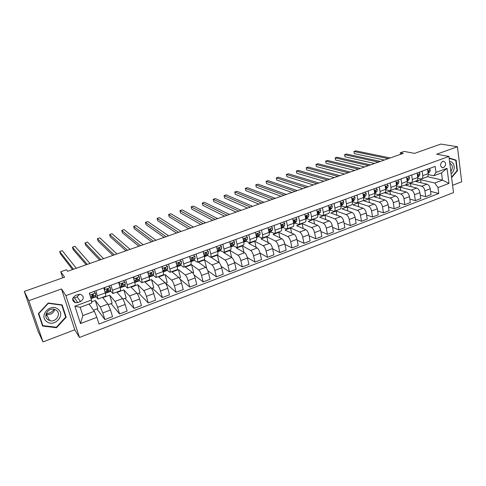 <?xml version="1.0" encoding="UTF-8"?>
<svg xmlns="http://www.w3.org/2000/svg" width="486" height="486" viewBox="0 0 486 486"><rect width="100%" height="100%" fill="white"/><g stroke="black" fill="none" stroke-linecap="round" stroke-linejoin="round"><path stroke-width="0.73" d="M442.71 161.309C439.787 164.037 439.806 166.2 442.782 167.804L443.53 167.658C446.458 164.924 446.427 162.761 443.439 161.17L442.71 161.309M452.575 185.3L461.7 181.813L457.441 146.742L440.832 144.075L414.54 153.376L404.182 151.432L400.27 152.804L400.494 154.348M79.479 337.466L453.499 192.62L448.936 156.437L65.896 295.628L79.479 337.466L74.795 329.775L61.497 288.957L28.85 300.682L43.029 341.925L74.795 329.775M43.029 341.925L38.042 331.312L24.3 291.436L64.608 277.172L60.762 271.747L62.73 277.84M28.85 300.682L24.3 291.436M60.762 271.747L66.467 269.748L67.615 271.297L403.252 153.376L400.27 152.804M77.748 302.571L80.469 301.569C84.175 298.841 84.187 296.411 80.494 294.297L78.21 294.486L75.482 295.482C71.77 298.179 71.734 300.609 75.379 302.754L77.748 302.571L74.467 297.809L77.134 296.831L79.74 294.218M96.89 317.328L80.488 323.567L74.887 306.18L91.483 300.032L91.745 303.015L80.202 307.31L82.851 315.602L94.333 311.277L96.89 317.328L98.986 324.041L438.773 193.477L430.59 191.393M427.382 176.673L442.473 180.112L441.531 172.888L433.773 175.774L435.972 172.427L435.17 166.412L89.333 293.161L91.483 300.032M435.972 172.427L447.035 168.332L448.961 183.41L437.989 187.584L438.773 193.477M61.497 288.957L65.896 295.628M457.441 146.742L436.641 154.214L448.936 156.437M74.237 301.077L74.71 302.541M433.773 175.774L428.215 174.535M422.146 171.187L422.765 175.628C422.954 177.42 422.528 178.526 421.502 178.945L417.814 178.289M411.642 175.039L412.286 179.498C412.486 181.302 412.079 182.408 411.071 182.815L407.274 182.092M400.999 178.939L401.673 183.422C401.879 185.227 401.491 186.332 400.5 186.739L396.594 185.931M390.222 182.888L390.92 187.396C391.139 189.212 390.762 190.318 389.796 190.712L385.763 189.813M379.293 186.891L380.022 191.417C380.252 193.24 379.894 194.351 378.952 194.74L374.791 193.744M368.224 190.949L368.977 195.5C369.22 197.328 368.886 198.434 367.963 198.817L363.662 197.717M357.003 195.062L357.787 199.631C358.042 201.471 357.726 202.577 356.821 202.948L352.508 201.769M345.631 199.23L346.445 203.822C346.718 205.669 346.415 206.775 345.54 207.139L341.293 205.906M334.101 203.458L334.945 208.069C335.231 209.922 334.951 211.027 334.095 211.386L329.933 210.098M322.418 207.735L323.293 212.376C323.591 214.235 323.33 215.341 322.504 215.687L318.421 214.35M310.572 212.078L311.477 216.738C311.793 218.609 311.55 219.715 310.748 220.049L306.751 218.651M298.556 216.483L299.498 221.16C299.826 223.044 299.607 224.143 298.829 224.471L294.923 223.019M286.375 220.948L287.354 225.65C287.694 227.539 287.493 228.639 286.746 228.961L282.931 227.442M274.025 225.474L275.033 230.2C275.392 232.095 275.216 233.195 274.499 233.505L270.769 231.925M261.498 230.066L262.543 234.811C262.92 236.718 262.762 237.818 262.069 238.116L258.437 236.475M248.789 234.72L249.871 239.495C250.266 241.408 250.132 242.508 249.47 242.793L245.934 241.08M235.898 239.446L237.016 244.239C237.429 246.165 237.32 247.265 236.688 247.538L233.25 245.752M222.819 244.239L223.979 249.057C224.404 250.989 224.319 252.088 223.724 252.349L220.383 250.49M209.551 249.099L210.748 253.947C211.191 255.885 211.131 256.979 210.572 257.228L207.334 255.29M196.083 254.038L197.322 258.904C197.784 260.854 197.753 261.948 197.225 262.185L194.09 260.162L191.733 261.249M182.42 259.044L183.702 263.934C184.182 265.891 184.176 266.984 183.684 267.209L180.652 265.095M168.551 264.129L169.875 269.044C170.373 271.006 170.398 272.099 169.936 272.312L167.02 270.101M154.469 269.287L155.842 274.226C156.358 276.2 156.407 277.287 155.988 277.488L153.181 275.173M140.181 274.523L141.59 279.486C142.131 281.473 142.21 282.56 141.833 282.743L139.13 280.313M133.395 277.591L133.516 276.965M125.667 279.845L127.125 284.832C127.69 286.825 127.8 287.906 127.46 288.077L124.866 285.519M110.93 285.246L112.442 290.257C113.019 292.262 113.165 293.337 112.861 293.495L110.383 290.786M95.967 290.725L98.044 298.993L95.669 296.108M89.035 304.023L94.333 311.277M91.641 301.842L95.311 300.482L100.274 306.945L102.825 312.917L104.885 319.575L96.914 308.926M108.329 304.637L112.12 303.209L109.678 295.148L102.807 297.693L107.947 304.066L110.522 310.001L112.545 316.641L104.885 319.575M109.678 295.148L114.982 301.423C115.826 302.596 116.695 304.564 117.576 307.328L119.568 313.95L111.063 303.61M122.946 299.139L126.202 297.918L123.833 289.887L117.059 292.402L122.545 298.58C123.414 299.74 124.282 301.697 125.157 304.449L127.113 311.058L119.568 313.95M123.833 289.887L129.47 295.98C130.363 297.122 131.238 299.066 132.101 301.818L134.027 308.41L125.005 298.368M137.338 293.726L140.077 292.7L137.781 284.705L131.111 287.183L136.918 293.18C137.83 294.309 138.717 296.247 139.567 298.987L141.462 305.56L134.027 308.41M137.781 284.705L143.741 290.616C144.676 291.734 145.563 293.659 146.407 296.393L148.279 302.954L138.747 293.198M151.517 288.398L153.752 287.554L151.523 279.602L144.95 282.044L151.079 287.858C152.033 288.963 152.932 290.877 153.764 293.599L155.599 300.148L148.279 302.954M151.523 279.602L157.798 285.337C158.776 286.424 159.681 288.326 160.501 291.047L162.312 297.578L152.294 288.101M165.483 283.144L167.233 282.488L165.076 274.572L158.594 276.977L165.027 282.621C166.03 283.696 166.935 285.586 167.749 288.295L169.523 294.814L162.312 297.578M165.076 274.572L171.649 280.13C172.67 281.194 173.581 283.077 174.383 285.78L176.139 292.28L165.647 283.083M179.249 277.968L180.519 277.488L178.429 269.609L172.044 271.984L178.775 277.457C179.814 278.508 180.731 280.379 181.527 283.071L183.246 289.553L176.139 292.28M178.429 269.609L185.3 275.003C186.363 276.042 187.28 277.907 188.064 280.592L189.765 287.062L179.935 279.049M192.814 272.865L193.622 272.561L191.593 264.718L185.3 267.057L192.322 272.367C193.398 273.393 194.327 275.246 195.099 277.919L196.769 284.377L189.765 287.062M191.593 264.718L198.75 269.949C199.849 270.963 200.779 272.804 201.55 275.477L203.191 281.916L194.035 274.955M206.179 267.841L206.538 267.707L204.576 259.901L198.367 262.203L205.669 267.355C206.787 268.351 207.722 270.186 208.482 272.846L210.092 279.268L203.191 281.916M204.576 259.901L212.005 264.973C213.141 265.957 214.083 267.78 214.836 270.441L216.422 276.844L207.771 270.696M219.241 262.768L217.376 255.144L211.252 257.422L218.828 262.41C219.982 263.388 220.93 265.198 221.665 267.847L223.226 274.238L216.422 276.844M217.376 255.144L225.073 260.065C226.245 261.025 227.199 262.829 227.928 265.471L229.465 271.85L221.215 266.352M231.664 257.452L230 250.46L223.961 252.702L231.798 257.537C232.988 258.491 233.942 260.283 234.665 262.92L236.172 269.28L229.465 271.85M230 250.46L237.958 255.223C239.161 256.165 240.12 257.951 240.837 260.575L242.32 266.923L234.398 261.966M243.96 252.374L242.447 245.837L236.494 248.048L244.58 252.732C245.807 253.662 246.773 255.436 247.477 258.06L248.935 264.39L242.32 266.923M242.447 245.837L250.655 250.454C251.894 251.371 252.866 253.139 253.564 255.751L254.998 262.069L247.356 257.568M256.104 247.404L254.725 241.275L248.85 243.456L257.185 248C258.443 248.905 259.421 250.661 260.107 253.267L261.517 259.567L254.998 262.069M254.725 241.275L263.175 245.746C264.451 246.645 265.429 248.395 266.109 250.995L267.494 257.276L260.089 253.17M268.096 242.55L266.832 236.779L261.043 238.93L269.615 243.328C270.909 244.215 271.887 245.952 272.567 248.546L273.928 254.816L267.494 257.276M266.832 236.779L275.519 241.111C276.826 241.985 277.816 243.717 278.478 246.299L279.821 252.556L272.616 248.783M279.936 237.788L278.782 232.344L273.065 234.465L281.874 238.723C283.198 239.586 284.189 241.311 284.845 243.887L286.163 250.126L279.821 252.556M278.782 232.344L287.7 236.536C289.036 237.393 290.027 239.1 290.677 241.676L291.971 247.903L284.96 244.434M291.63 233.116L290.567 227.964L284.93 230.06L293.963 234.185C295.312 235.024 296.314 236.731 296.958 239.294L298.228 245.503L291.971 247.903M290.567 227.964L299.704 232.022C301.071 232.861 302.073 234.556 302.711 237.113L303.957 243.31L297.122 240.108M303.173 228.535L302.195 223.645L296.636 225.711L305.882 229.702C307.267 230.528 308.27 232.211 308.902 234.762L310.129 240.947L303.957 243.31M302.195 223.645L311.55 227.576C312.948 228.39 313.956 230.066 314.576 232.612L315.779 238.778L309.114 235.825M314.576 224.034L313.67 219.386L308.185 221.422L317.644 225.285C319.053 226.087 320.067 227.758 320.681 230.291L321.866 236.451L315.779 238.778M313.67 219.386L323.233 223.183C324.66 223.979 325.675 225.644 326.282 228.171L327.442 234.313L320.93 231.573M325.833 219.605L324.994 215.177L319.581 217.187L329.247 220.93C330.687 221.713 331.707 223.366 332.309 225.887L333.445 232.01L327.442 234.313M324.994 215.177L334.763 218.858C336.209 219.629 337.235 221.276 337.831 223.791L338.949 229.902L332.582 227.363M336.95 215.255L336.172 211.027L330.826 213.014L340.692 216.628C342.156 217.394 343.183 219.028 343.772 221.537L344.872 227.636L338.949 229.902M336.172 211.027L346.135 214.581C347.612 215.341 348.638 216.969 349.221 219.472L350.303 225.553L344.07 223.196M347.921 210.973L347.204 206.933L341.931 208.889L351.986 212.382C353.48 213.129 354.513 214.751 355.084 217.248L356.141 223.317L350.303 225.553M347.204 206.933L357.356 210.365C358.856 211.106 359.895 212.716 360.46 215.207L361.499 221.264L355.4 219.071M358.759 206.757L358.097 202.887L352.885 204.819L363.133 208.196C364.646 208.925 365.685 210.529 366.244 213.014L367.264 219.058L361.499 221.264M358.097 202.887L368.431 206.21C369.955 206.927 370.994 208.524 371.553 211.003L372.555 217.029L366.578 214.988M369.463 202.607L368.844 198.895L363.704 200.803L374.129 204.065C375.672 204.776 376.711 206.368 377.264 208.834L378.242 214.848L372.555 217.029M368.844 198.895L379.359 202.103C380.909 202.802 381.953 204.387 382.5 206.848L383.46 212.85L377.604 210.948M380.034 198.519L379.457 194.953L374.384 196.836L384.985 199.989C386.546 200.682 387.597 202.255 388.132 204.715L389.079 210.699L383.46 212.85M379.457 194.953L390.143 198.051C391.716 198.738 392.773 200.305 393.302 202.753L394.225 208.725L388.484 206.951M390.471 194.485L389.936 191.059L384.924 192.924L395.695 195.961C397.281 196.642 398.338 198.203 398.86 200.645L399.771 206.605L394.225 208.725M389.936 191.059L400.792 194.048C402.39 194.716 403.447 196.271 403.963 198.707L404.85 204.655L399.219 202.996M400.78 190.518L400.288 187.219L395.337 189.054L406.272 191.988C407.882 192.65 408.939 194.193 409.455 196.63L410.324 202.559L404.85 204.655M400.288 187.219L411.302 190.099C412.918 190.755 413.981 192.292 414.485 194.716L415.342 200.639L409.813 199.084M410.968 186.6L410.506 183.422L405.616 185.239L416.715 188.07C418.343 188.714 419.406 190.245 419.904 192.663L420.742 198.567L415.342 200.639M410.506 183.422L421.678 186.205C423.318 186.837 424.381 188.361 424.879 190.779L425.7 196.672L420.269 195.22M421.028 182.742L420.597 179.674L415.767 181.466L427.018 184.194C428.67 184.826 429.739 186.345 430.225 188.75L431.033 194.625L425.7 196.672M420.597 179.674L434.745 183.022L442.473 180.112L448.961 183.41M91.034 298.592L96.137 296.709M105.426 293.277L110.814 291.284M120.218 287.809L125.267 285.944M134.786 282.427L139.512 280.677M149.129 277.123L153.54 275.495M163.266 271.899L167.36 270.386M177.183 266.753L180.986 265.35M190.901 261.681L194.412 260.387M204.418 256.687L207.644 255.496M217.74 251.766L220.687 250.679M230.862 246.912L233.541 245.922M243.802 242.131L246.22 241.238M256.559 237.417L258.722 236.615M269.135 232.77L271.048 232.059M281.534 228.189L283.204 227.57M293.757 223.669L295.196 223.135M305.815 219.21L307.024 218.767M317.704 214.818L318.695 214.454M329.429 210.481L330.207 210.195M341.002 206.21L341.567 205.997M352.417 201.988L352.775 201.854M93.543 310.196L97.826 308.586L95.311 300.482M103.779 287.864L105.31 292.894L105.778 296.12L98.087 298.975M118.62 282.427L120.109 287.426C120.674 289.425 120.801 290.5 120.479 290.664L112.91 293.477M133.243 277.069L134.677 282.044C135.223 284.031 135.321 285.118 134.956 285.294L127.508 288.058M147.641 271.789L149.026 276.741C149.554 278.721 149.621 279.808 149.22 280.003L141.888 282.718M161.82 266.595L163.162 271.522C163.673 273.49 163.709 274.578 163.272 274.784L156.055 277.463M175.786 261.474L177.092 266.377C177.578 268.339 177.584 269.432 177.111 269.651L170.009 272.281M189.552 256.432L190.81 261.31C191.284 263.26 191.259 264.354 190.749 264.584L183.757 267.179M203.112 251.462L204.333 256.316C204.782 258.26 204.734 259.354 204.187 259.597L197.304 262.154M216.477 246.566L217.655 251.396C218.086 253.328 218.014 254.427 217.436 254.682L210.657 257.197M229.641 241.736L230.783 246.542C231.202 248.474 231.099 249.567 230.492 249.84L223.815 252.313M242.623 236.98L243.723 241.761C244.124 243.68 244.002 244.78 243.358 245.059L236.785 247.502M255.417 232.29L256.487 237.053C256.863 238.96 256.717 240.06 256.043 240.351L249.573 242.757M268.035 227.667L269.062 232.405C269.426 234.307 269.256 235.406 268.558 235.71L262.179 238.079M280.471 223.11L281.461 227.825C281.813 229.72 281.619 230.82 280.89 231.136L274.608 233.462M292.73 218.615L293.69 223.311C294.024 225.194 293.811 226.294 293.052 226.616L286.862 228.918M304.825 214.186L305.749 218.852C306.071 220.729 305.834 221.835 305.05 222.169L298.951 224.429M316.75 209.812L317.644 214.46C317.947 216.331 317.692 217.43 316.878 217.777L310.87 220.006M328.512 205.505L329.374 210.128C329.666 211.987 329.393 213.093 328.554 213.445L322.631 215.644M340.115 201.253L340.947 205.851C341.221 207.704 340.929 208.81 340.066 209.168L334.228 211.337M351.56 197.055L352.362 201.635C352.623 203.482 352.314 204.588 351.427 204.952L345.674 207.091M362.854 192.918L363.625 197.474C363.874 199.309 363.546 200.414 362.635 200.791L356.961 202.899M373.995 188.835L374.736 193.373C374.979 195.196 374.627 196.301 373.691 196.69L368.102 198.762M384.991 184.802L385.708 189.321C385.933 191.138 385.568 192.243 384.608 192.638L379.098 194.686M395.841 180.828L396.527 185.324C396.74 187.134 396.357 188.24 395.379 188.641L389.948 190.658M406.551 176.904L407.207 181.375C407.414 183.179 407.013 184.285 406.017 184.692L400.652 186.685M417.122 173.028L417.753 177.481C417.942 179.279 417.529 180.385 416.514 180.798L411.223 182.76M437.989 187.584L434.745 183.022M427.558 169.207L428.16 173.636C428.342 175.422 427.911 176.527 426.872 176.953L421.66 178.884M80.202 307.31L74.887 306.18M82.851 315.602L80.488 323.567M447.035 168.332L441.531 172.888M72.839 298.07L74.467 297.809M56.51 327.722L66.175 317.212L62.141 304.904L48.242 303.009L38.37 313.64L42.604 326.039L56.51 327.722L56.248 327.248M451.603 177.615L457.441 170.732L456.141 160.155L449.131 157.968M65.239 315.663L66.175 317.212M453.487 159.663L456.141 160.155M457.034 170.647L457.441 170.732M93.883 291.491L95.444 293.088L95.845 295.075L95.39 296.849L93.215 297.651M95.444 293.088L93.798 291.521M89.867 292.961L89.643 294.151M92.121 296.527L93.142 297.681L93.336 297.383L93.573 295.913L92.917 294.322L91.945 295.251L91.909 297.912L90.997 298.477M73.483 269.238L59.699 251.505L62.257 250.636L76.253 268.26M92.996 294.34L92.601 296.168L92.042 295.67M72.554 269.566L60.464 253.905L59.699 251.505M104.836 287.475L104.612 290.604M108.755 286.041L110.316 287.621L110.668 289.607L110.061 291.43L107.928 292.22M110.316 287.621L108.7 286.06M104.089 288.878L104.32 287.669M106.914 291.4L107.843 292.25L108.433 290.434L107.813 288.836L106.865 289.765L106.677 292.457L105.389 293.155M103.925 288.344L104.113 288.739M87.267 264.396L72.42 247.186L74.941 246.323L90.001 263.43M107.856 288.842L107.503 290.482L107.017 290.622M86.186 264.773L73.167 249.567L72.42 247.186M123.395 280.677L124.957 282.238L125.267 284.225L124.507 286.09L122.423 286.862M124.957 282.238L123.383 280.683M119.574 282.074L119.155 284.225M118.851 283.192L119.027 282.275M121.457 286.26L122.326 286.898L123.061 285.039L122.952 283.842L122.478 283.435L121.555 284.359L121.221 287.086L120.182 287.688M100.863 259.615L84.977 242.915L87.468 242.064L103.561 258.667M122.49 283.435L121.688 285.404M99.63 260.053L85.706 245.29L84.977 242.915M137.842 275.38L139.385 276.935L139.646 278.921L138.741 280.829L136.7 281.588M134.087 276.759L133.711 278.691M135.776 281.145L136.59 281.625L137.477 279.723L137.398 278.527L136.931 278.114L136.025 279.031L135.545 281.789L134.75 282.305M114.271 254.907L97.376 238.699L99.837 237.861L116.932 253.971M136.906 278.107L136.147 280.112M112.886 255.393L98.087 241.062L97.376 238.699M152.082 270.161L153.594 271.71L153.813 273.703L152.762 275.647L150.763 276.388M151.012 273.235L150.788 272.919M148.382 271.516L148.042 273.235M147.72 272.081L147.787 271.735M149.87 276.072L150.642 276.431L151.675 274.487L151.632 273.284L151.164 272.871L150.277 273.788L150.32 274.991L149.099 277.002M127.49 250.26L109.617 234.538L112.047 233.711L130.114 249.342M151.11 272.871L150.362 274.772M125.965 250.8L110.31 236.895L109.617 234.538M58.041 309.211C50.556 302.717 38.485 315.718 46.65 321.532C54.213 327.874 66.029 315.031 58.041 309.211M56.455 310.347L54.323 309.296C48.229 307.407 42.768 316.131 47.841 319.66L49.803 320.645C55.902 322.668 61.522 313.95 56.455 310.347M42.865 325.626L38.771 313.616L48.327 303.325L61.789 305.153L65.701 317.079L56.333 327.26L42.865 325.626L38.473 313.525M61.588 304.831L61.789 305.153M54.037 309.236C52.233 312.079 49.621 313.5 46.219 313.5M45.994 314.217L46.449 314.369C50.635 314.989 53.405 313.342 54.766 309.43M451.117 173.745C455.935 170.683 454.768 161.152 449.611 161.747M450.844 171.546C453.159 167.816 452.812 165.07 449.805 163.296M449.173 158.321L455.795 160.38L457.053 170.629L451.543 177.123M166.109 265.022L167.591 266.565L167.767 268.558L166.577 270.544L164.62 271.267M164.882 268.315L164.408 267.677M162.47 266.358L162.166 267.865M163.752 271.042L164.493 271.316L165.659 269.335L165.653 268.126L165.185 267.713L164.317 268.618L164.323 269.827L163.235 271.783M140.533 245.679L121.707 230.431L124.106 229.611L143.121 244.774M165.1 267.707L164.396 269.353M138.862 246.268L122.381 232.776L121.707 230.431M179.929 259.955L181.381 261.498L181.515 263.485L180.197 265.514L178.277 266.219M178.538 263.43L178.228 263.072M176.345 261.274L176.078 262.574M177.426 266.073L178.137 266.273L178.575 265.897L179.437 264.25L179.462 263.041L179 262.628L178.143 263.527L178.125 264.736L177.141 266.571M153.4 241.159L133.644 226.373L136.013 225.565L155.951 240.266M178.884 262.622L178.204 264.074M151.596 241.791L134.3 228.706L133.644 226.373M193.55 254.968L194.971 256.505L195.062 258.491L194.09 260.162L192.055 260.915L193.015 259.245L193.076 258.036L192.614 257.616L191.776 258.509L191.721 259.724L190.816 261.316L183.702 263.934M190.014 256.262L189.789 257.355M166.09 236.7L145.436 222.363L147.774 221.567L168.606 235.819M190.901 261.158L192.055 260.915M192.468 257.616L191.818 258.916M164.153 237.381L146.073 224.69L145.436 222.363M206.969 250.047L208.36 251.578L208.415 253.571L207.352 255.265L205.001 256.347M203.488 251.323L203.3 252.216M178.611 232.302L157.081 218.408L159.39 217.619L181.09 231.427M204.345 256.371L205.347 256.007L206.398 254.312L206.483 253.097L206.028 252.677L205.207 253.571L205.122 254.786L204.284 256.14M206.483 253.097L205.857 252.69L205.238 253.856M176.546 233.025L157.701 220.717L157.081 218.408M220.194 245.199L221.555 246.73L221.573 248.717L220.419 250.436L218.074 251.517M216.762 246.457L216.616 247.149M190.962 227.964L168.581 214.496L170.865 213.719L193.416 227.102M217.704 251.602L219.587 249.452L219.702 248.231L219.247 247.811L218.445 248.698L218.329 249.913L217.57 251.062M219.702 248.231L219.052 247.836L218.463 248.887M188.775 228.73L169.189 216.799L168.581 214.496M233.231 240.424L234.568 241.949L234.544 243.936L233.31 245.679L230.965 246.754M229.848 241.664L229.744 242.156M203.154 223.681L179.942 210.632L182.201 209.867L205.572 222.831M230.844 246.803L232.587 244.658L232.733 243.437L232.284 243.018L231.488 243.893L230.674 246.074M232.733 243.437L232.059 243.055L231.5 244.002M200.846 224.489L180.537 212.929L179.942 210.632M246.08 235.71L247.386 237.235L247.331 239.221L246.013 240.983L243.784 242.016M215.183 219.453L191.168 206.817L193.398 206.058L217.57 218.615M243.778 241.998L245.4 239.932L245.576 238.711L245.126 238.292L244.349 239.161L243.589 241.178M245.576 238.711L244.883 238.34L244.355 239.197M212.759 220.304L191.745 209.102L191.168 206.817M258.752 231.069L260.028 232.587L259.937 234.574L258.54 236.354L256.535 237.302M227.059 215.28L202.261 203.051L204.46 202.298L229.416 214.454M256.517 237.204L258.036 235.273L258.236 234.052L257.793 233.632L257.027 234.495L256.329 236.36M258.236 234.052L257.519 233.693L257.027 234.471M224.514 216.173L202.82 205.323L202.261 203.051M271.243 226.494L272.494 228.007L272.373 229.987L270.89 231.792L269.11 232.654M238.778 211.161L213.214 199.327L215.389 198.586L241.105 210.347M269.068 232.43L270.489 230.68L270.72 229.453L270.283 229.034L269.53 229.896L268.892 231.628M270.72 229.453L269.985 229.106L269.53 229.805M236.123 212.096L213.761 201.587L213.214 199.327M283.557 221.981L284.784 223.487L284.626 225.468L283.071 227.296L281.509 228.074M250.351 207.097L224.046 195.645L226.19 194.91L252.641 206.289M281.443 227.727L282.773 226.154L283.028 224.927L282.597 224.502L281.856 225.358L281.279 226.968M283.028 224.927L282.275 224.587L281.862 225.212M247.587 208.069L224.575 197.899L224.046 195.645M295.701 217.528L296.91 219.028L296.715 221.015L295.087 222.855L293.738 223.554M261.772 203.087L234.744 192.006L236.87 191.284L264.038 202.291M293.647 223.098L294.893 221.683L295.166 220.456L294.741 220.037L293.501 222.375M295.166 220.456L294.401 220.134L294.03 220.68M258.898 204.096L235.254 194.254L234.744 192.006M307.681 213.135L308.859 214.636L308.64 216.616L305.797 219.101M273.047 199.126L245.315 188.41L247.417 187.699L275.283 198.337M305.688 218.542L306.836 217.278L307.14 216.051L306.721 215.632L305.554 217.862M306.344 215.754L306.034 216.215M270.076 200.165L245.819 190.652L245.315 188.41M319.496 208.81L320.651 210.304L320.402 212.279L317.686 214.709M284.176 195.214L255.77 184.862L257.841 184.158L286.388 194.436M317.565 214.059L318.622 212.935L318.95 211.708L318.537 211.282L317.443 213.409M318.13 211.44L317.88 211.805M281.108 196.289L256.256 187.086L255.77 184.862M331.148 204.539L332.284 206.028L331.999 208.002L329.417 210.377M295.172 191.35L266.097 181.351L268.151 180.652L297.353 190.585M329.283 209.648L330.249 208.646L330.595 207.419L330.188 206.993L329.168 209.023M292.007 192.462L266.571 183.568L266.097 181.351M342.648 200.323L343.76 201.811L343.444 203.78L340.984 206.094M306.028 187.535L276.303 177.876L278.332 177.19L308.185 186.776M340.844 205.299L341.719 204.418L342.089 203.191L341.688 202.765L340.735 204.685M302.766 188.683L276.765 180.087L276.303 177.876M353.99 196.168L355.078 197.65L354.737 199.618L352.393 201.842M316.75 183.769L286.4 174.45L288.405 173.769L318.883 183.022M352.253 201.016L353.425 199.017L353.03 198.592L352.143 200.384M313.397 184.947L286.843 176.649L286.4 174.45M365.18 192.067L366.25 193.543L365.885 195.512L363.65 197.626M327.345 180.045L296.375 171.054L298.361 170.386L329.447 179.31M363.51 196.794L364.615 194.898L364.221 194.479L363.394 196.119M323.901 181.26L296.812 173.247L296.375 171.054M376.225 188.015L377.27 189.491L376.881 191.454L374.749 193.446M337.806 176.369L306.241 167.7L308.203 167.038L339.878 175.64M374.615 192.632L375.654 190.834L375.271 190.415L374.493 191.885M334.271 177.615L306.666 169.887L306.241 167.7M387.123 184.024L388.15 185.488L387.731 187.456L385.702 189.315L380.022 191.417M348.14 172.743L315.997 164.39L317.935 163.727L350.187 172.02M385.58 188.532L386.546 186.824L386.17 186.405L385.447 187.681M344.519 174.012L316.404 166.558L315.997 164.39M397.882 180.081L398.885 181.545L398.447 183.508L396.515 185.239M358.346 169.152L325.638 161.109L327.558 160.459L360.375 168.442M396.4 184.486L397.299 182.87L396.928 182.45L396.248 183.489M354.646 170.452L326.039 163.272L325.638 161.109M408.501 176.187L409.485 177.645L409.018 179.607L407.189 181.223M368.431 165.611L335.176 157.871L337.071 157.227L370.435 164.906M407.08 180.494L407.912 178.963L407.547 178.544L406.904 179.279M364.652 166.941L335.559 160.022L335.176 157.871M418.981 172.348L419.947 173.8L419.454 175.756L417.723 177.262M378.394 162.111L344.604 154.663L346.482 154.026L380.374 161.413M417.626 176.564L418.385 175.106L418.027 174.687L417.438 175.239M374.542 163.466L344.981 156.808L344.604 154.663L344.981 156.808M429.326 168.557L430.274 170.003L429.758 171.959L428.123 173.356M388.241 158.649L353.936 151.492L355.788 150.86L390.197 157.962M428.032 172.682L428.731 171.297L428.379 170.878L427.844 171.303M384.311 160.034L354.294 153.631L353.936 151.492L354.294 153.631M107.947 304.066L100.274 306.945M122.545 298.58L114.982 301.423M136.918 293.18L129.47 295.98M151.079 287.858L143.741 290.616M165.027 282.621L157.798 285.337M178.775 277.457L171.649 280.13M192.322 272.367L185.3 275.003M205.669 267.355L198.75 269.949M218.828 262.41L212.005 264.973M231.798 257.537L225.073 260.065M244.58 252.732L237.958 255.223M257.185 248L250.655 250.454M269.615 243.328L263.175 245.746M281.874 238.723L275.519 241.111M293.963 234.185L287.7 236.536M305.882 229.702L299.704 232.022M317.644 225.285L311.55 227.576M329.247 220.93L323.233 223.183M340.692 216.628L334.763 218.858M351.986 212.382L346.135 214.581M363.133 208.196L357.356 210.365M374.129 204.065L368.431 206.21M384.985 199.989L379.359 202.103M395.695 195.961L390.143 198.051M406.272 191.988L400.792 194.048M416.715 188.07L411.302 190.099M427.018 184.194L421.678 186.205M110.522 310.001L102.825 312.917M105.31 292.894L97.528 295.767M120.109 287.426L112.442 290.257M125.157 304.449L117.576 307.328M134.677 282.044L127.125 284.832M139.567 298.987L132.101 301.818M149.026 276.741L141.59 279.486M153.764 293.599L146.407 296.393M163.162 271.522L155.842 274.226M167.749 288.295L160.501 291.047M177.092 266.377L169.875 269.044M181.527 283.071L174.383 285.78M195.099 277.919L188.064 280.592M204.333 256.316L197.322 258.904M208.482 272.846L201.55 275.477M217.655 251.396L210.748 253.947M221.665 267.847L214.836 270.441M230.783 246.542L223.979 249.057M234.665 262.92L227.928 265.471M243.723 241.761L237.016 244.239M247.477 258.06L240.837 260.575M256.487 237.053L249.871 239.495M260.107 253.267L253.564 255.751M269.062 232.405L262.543 234.811M272.567 248.546L266.109 250.995M281.461 227.825L275.033 230.2M284.845 243.887L278.478 246.299M293.69 223.311L287.354 225.65M296.958 239.294L290.677 241.676M305.749 218.852L299.498 221.16M308.902 234.762L302.711 237.113M317.644 214.46L311.477 216.738M320.681 230.291L314.576 232.612M329.374 210.128L323.293 212.376M332.309 225.887L326.282 228.171M340.947 205.851L334.945 208.069M343.772 221.537L337.831 223.791M352.362 201.635L346.445 203.822M355.084 217.248L349.221 219.472M363.625 197.474L357.787 199.631M366.244 213.014L360.46 215.207M374.736 193.373L368.977 195.5M377.264 208.834L371.553 211.003M388.132 204.715L382.5 206.848M396.527 185.324L390.92 187.396M398.86 200.645L393.302 202.753M407.207 181.375L401.673 183.422M409.455 196.63L403.963 198.707M417.753 177.481L412.286 179.498M419.904 192.663L414.485 194.716M428.16 173.636L422.765 175.628M430.225 188.75L424.879 190.779M77.134 296.831L80.469 301.569M95.396 293.046L89.928 295.057M91.909 297.912L90.931 298.27M95.59 296.551L93.336 297.383M92.133 296.442L90.542 297.025M95.845 295.075L93.573 295.913M93.136 294.401L93.385 294.723M110.267 287.578L104.405 289.735M106.677 292.457L105.328 292.955M110.304 291.114L108.08 291.934M107.011 290.956L104.952 291.715M110.668 289.607L108.433 290.434M107.977 288.884L108.281 289.243M124.914 282.196L119.179 284.304M121.221 287.086L120.127 287.487M124.793 285.762L122.606 286.57M121.67 285.549L119.756 286.254M125.267 284.225L123.061 285.039M122.594 283.46L122.952 283.842M139.342 276.892L133.778 278.934M135.545 281.789L134.695 282.105M139.069 280.489L136.912 281.285M136.098 280.228L134.343 280.878M139.646 278.921L137.477 279.723M136.985 278.126L137.398 278.527M153.552 271.668L148.157 273.648M149.658 276.577L149.044 276.801M153.126 275.295L151.006 276.078M150.32 274.991L148.704 275.586M153.813 273.703L151.675 274.487M151.17 272.877L151.632 273.284M167.549 266.522L162.324 268.442M163.563 271.443L163.181 271.583M166.984 270.18L164.888 270.951M164.323 269.827L162.853 270.368M167.767 268.558L165.659 269.335M165.143 267.707L165.653 268.126M181.339 261.456L176.278 263.315M180.634 265.137L178.575 265.897M178.125 264.736L176.789 265.228M181.515 263.485L179.437 264.25M178.909 262.622L179.462 263.041M194.929 256.462L190.026 258.26M191.721 259.724L190.518 260.168M195.062 258.491L193.015 259.245M192.48 257.616L193.076 258.036M208.318 251.535L203.567 253.285M207.352 255.265L205.347 256.007M205.122 254.786L204.047 255.18M208.415 253.571L206.398 254.312M221.519 246.688L216.914 248.376M220.419 250.436L218.445 251.165M218.329 249.913L217.376 250.266M221.573 248.717L219.587 249.452M234.525 241.907L230.072 243.541M233.31 245.679L231.36 246.396M231.348 245.114L230.516 245.418M234.544 243.936L232.587 244.658M247.35 237.192L243.036 238.778M246.013 240.983L244.094 241.694M244.179 240.382L243.468 240.643M247.331 239.221L245.4 239.932M259.992 232.545L255.818 234.076M258.54 236.354L256.644 237.053M256.827 235.716L256.237 235.935M259.937 234.574L258.036 235.273M272.458 227.958L268.418 229.447M270.89 231.792L269.074 232.466M269.305 231.117L268.819 231.3M272.373 229.987L270.489 230.68M284.753 223.445L280.841 224.878M283.071 227.296L281.473 227.885M281.607 226.585L281.23 226.719M284.626 225.468L282.773 226.154M296.873 218.986L293.094 220.377M295.087 222.855L293.702 223.366M296.715 221.015L294.893 221.683M308.829 214.593L305.172 215.936M306.939 218.475L305.761 218.913M308.64 216.616L306.836 217.278M306.362 215.741L307.14 216.051M320.62 210.262L317.085 211.556M318.628 214.156L317.656 214.52M320.402 212.279L318.622 212.935M318.16 211.41L318.95 211.708M332.248 205.985L328.834 207.236M330.164 209.897L329.387 210.183M331.999 208.002L330.249 208.646M329.806 207.139L330.595 207.419M343.724 201.769L340.425 202.978M341.543 205.693L340.953 205.912M343.444 203.78L341.719 204.418M341.293 202.923L342.089 203.191M355.047 197.608L351.864 198.774M352.775 201.544L352.368 201.696M354.737 199.618L353.03 200.25M352.629 198.762L353.425 199.017M366.219 193.501L363.145 194.631M365.885 195.512L364.196 196.131M363.814 194.661L364.615 194.898M377.239 189.449L374.275 190.536M376.881 191.454L375.216 192.067M374.858 190.609L375.654 190.834M388.12 185.445L385.258 186.496M387.731 187.456L386.091 188.058M385.75 186.612L386.546 186.824M398.86 181.503L396.102 182.517M398.447 183.508L396.825 184.103M396.503 182.669L397.299 182.87M409.455 177.603L406.8 178.581M409.018 179.607L407.42 180.197M407.122 178.769L407.912 178.963M419.916 173.757L417.359 174.699M419.454 175.756L417.875 176.339M417.602 174.924L418.385 175.106M430.244 169.966L427.783 170.872M429.758 171.959L428.202 172.536M427.947 171.133L428.731 171.297M441.926 167.627L442.782 167.804M72.657 298.744L75.379 302.754M45.836 315.317L47.069 315.523M46.449 314.369L49.803 320.645"/></g></svg>

